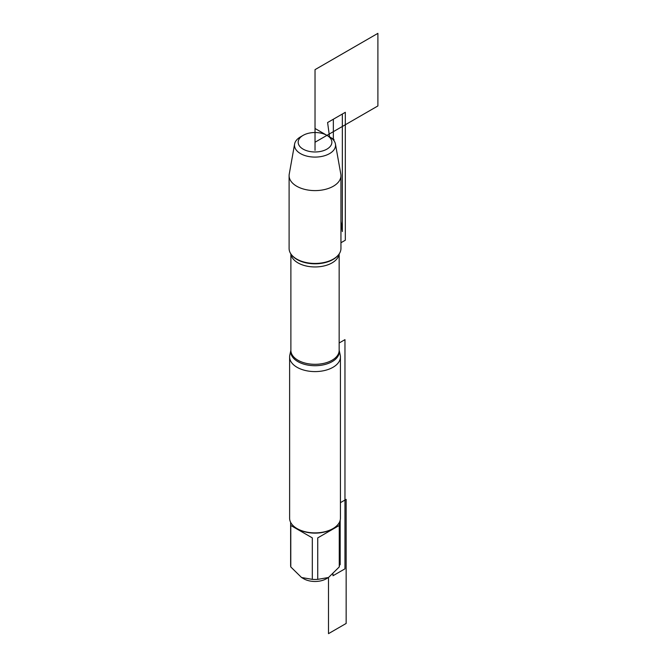 <?xml version="1.0" encoding="UTF-8"?>
<svg xmlns="http://www.w3.org/2000/svg" width="667" height="667" viewBox="0 0 667 667"><rect width="100%" height="100%" fill="white"/><g stroke="black" fill="none" stroke-linecap="round" stroke-linejoin="round"><path stroke-width="1" d="M340.228 355.094A25.404 14.666 180 0 1 340.428 356.928A25.404 14.666 180 0 1 315.024 371.594A25.404 14.666 180 0 1 289.62 356.928A25.404 14.666 180 0 1 289.82 355.094L290.887 350.175A24.27 14.015 180 0 0 297.857 361.606A24.27 14.015 180 0 0 325.513 364.34A24.27 14.015 180 0 0 339.161 350.192L340.228 355.094M294.606 144.03L289.245 174.104A25.921 14.966 0 0 0 289.103 175.638L289.103 248.483A25.921 14.966 0 0 0 291.562 254.844A25.921 14.966 0 0 0 296.698 259.063A25.921 14.966 0 0 0 338.486 254.844A25.921 14.966 0 0 0 340.945 248.483L340.945 175.638A25.921 14.966 0 0 0 340.804 174.104L335.443 144.03A20.527 11.848 180 0 1 323.837 155.945A20.527 11.848 180 0 1 300.509 153.618A20.527 11.848 180 0 1 294.606 144.03A20.527 11.848 180 0 1 300.509 136.868L303.11 135.368A16.85 9.73 0 0 0 303.11 149.125A16.85 9.73 0 0 0 326.938 149.125A16.85 9.73 0 0 0 326.938 135.368A16.85 9.73 0 0 0 303.11 135.368M289.103 175.638A25.921 14.966 0 0 0 315.024 190.604A25.921 14.966 0 0 0 340.945 175.638M342.346 231.557L340.945 221.177L342.346 231.557L342.346 114.024L327.597 122.536L329.54 136.868L326.938 135.368L329.54 136.868A20.527 11.848 180 0 1 335.443 144.03M289.62 356.928L289.62 518.226A25.404 14.666 0 0 0 297.065 528.589L297.065 528.589A25.404 14.666 0 0 0 332.983 528.589A25.404 14.666 0 0 0 340.428 518.226L340.428 356.928M339.411 522.328L339.411 565.374A24.387 14.082 180 0 1 339.261 566.942L328.498 577.505L326.28 578.789A15.916 9.188 180 0 1 303.768 578.789L301.551 577.505L290.787 566.942A24.387 14.082 180 0 1 290.637 565.374L290.637 522.328M339.261 525.454L317.734 537.885L339.261 525.454L339.261 566.942M317.734 537.885L317.734 579.365A24.387 14.082 180 0 1 312.314 579.365L301.551 577.505M340.428 502.66L346.156 499.35L346.156 623.453L328.498 633.65L328.498 577.505L317.734 579.365M312.314 537.885L290.787 525.454L312.314 537.885L312.314 579.365M290.787 525.454L290.787 566.942M332.983 528.589L332.266 529.006A24.387 14.082 180 0 1 297.782 529.006L297.065 528.589M315.024 150.342L315.024 128.481L333.95 139.411L333.267 139.812L333.95 139.411L333.95 140.654M339.411 565.124L340.17 564.682L340.17 520.293M333.35 139.912L333.35 119.218L345.323 112.306L345.323 240.212L340.945 242.746M327.597 122.536L329.54 136.868M332.983 574.07L332.983 575.746L344.964 568.834L344.964 339.645L339.161 342.996M315.024 142.246L377.897 105.945L377.897 33.35L315.024 69.651L315.024 142.246M290.887 253.944L290.887 350.375A24.137 13.932 0 0 0 297.957 360.23A24.137 13.932 0 0 0 324.262 363.248A24.137 13.932 0 0 0 339.161 350.375L339.161 253.944M339.094 254.035A24.137 13.932 180 0 1 323.437 266.075A24.137 13.932 180 0 1 297.957 262.873A24.137 13.932 180 0 1 290.954 254.035M291.562 254.844L291.971 255.353A25.463 14.699 0 0 0 297.015 259.496A25.463 14.699 0 0 0 338.077 255.353L338.486 254.844"/></g></svg>
